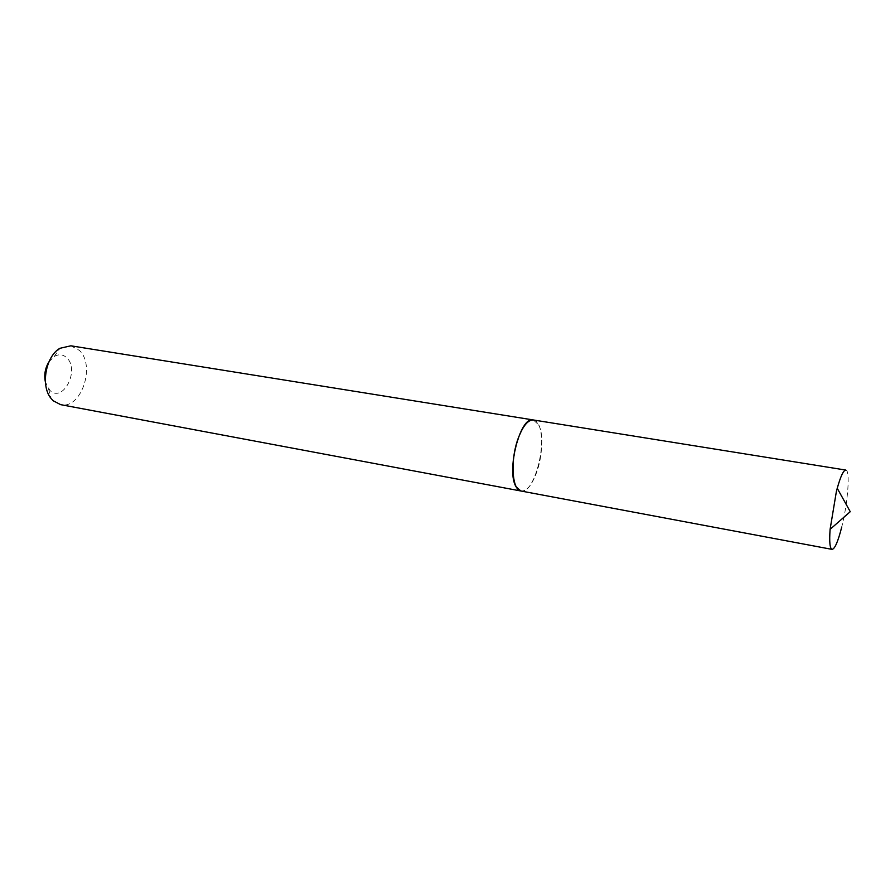 <?xml version="1.0" encoding="UTF-8"?>
<svg xmlns="http://www.w3.org/2000/svg" width="895" height="895" viewBox="0 0 895 895"><rect width="100%" height="100%" fill="white"/><g stroke="black" fill="none" stroke-linecap="round" stroke-linejoin="round"><path stroke-width="0.67" stroke-dasharray="4.47 3.36" d="M845.842 470.076C850.384 470.009 847.901 502.845 841.736 527.054M533.487 419.99C542.929 420.762 544.54 450.923 536.676 472.28C531.943 485.079 526.752 491.333 521.125 491.042M48.934 361.86L54.17 356.557C58.813 353.883 63.019 354.297 66.756 357.787C80.17 369.937 62.896 403.544 49.796 390.265L45.41 382.131M70.884 345.806L79.319 350.348C95.989 365.574 81.053 409.731 60.647 404.652M533.386 419.968L538.488 424.633C548.02 441.101 534.36 494.208 521.192 491.042L521.024 491.019M538.611 424.834C548.087 441.213 534.505 494.029 521.416 490.885L516.527 486.947C506.055 471.542 520.733 415.19 533.7 420.236L538.611 424.834M48.543 388.9L51.205 398.622M54.17 356.557L59.954 348.289"/><path stroke-width="1.34" d="M836.366 491.59L837.239 488.29C840.64 476.185 843.504 470.121 845.842 470.076L533.487 419.99C528.117 419.665 523.049 425.718 518.283 438.136C510.06 459.829 511.918 490.438 521.125 491.042L832.048 549.373C829.866 548.545 829.217 541.855 830.101 529.325L836.366 491.59M841.736 527.054C838.022 541.576 834.8 549.015 832.048 549.373M521.024 491.019L60.647 404.652L53.141 400.736L51.205 398.622C40.376 386.215 45.578 356.311 59.954 348.289L70.884 345.806L533.386 419.968M520.935 491.008L516.27 487.093C505.832 471.766 520.23 415.638 533.297 419.956M45.41 382.131C43.922 374.915 45.108 368.158 48.934 361.86M830.101 529.325L850.25 511.694L837.239 488.29"/></g></svg>
